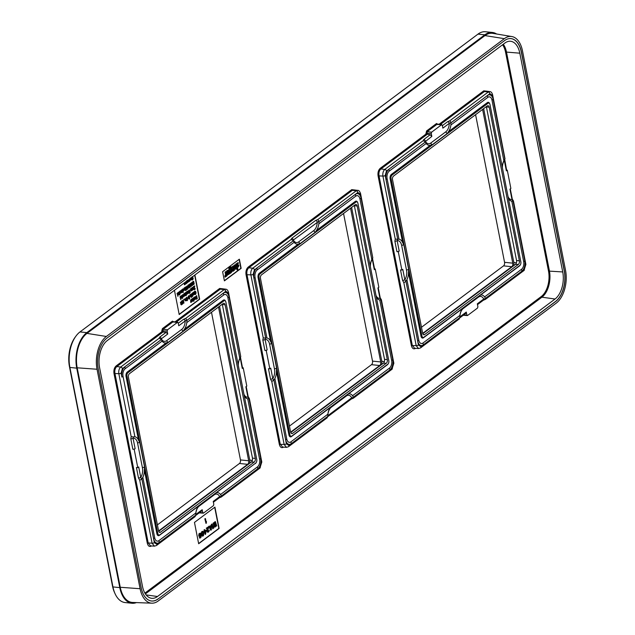 <?xml version="1.0" encoding="UTF-8"?>
<svg xmlns="http://www.w3.org/2000/svg" width="635" height="635" viewBox="0 0 635 635"><rect width="100%" height="100%" fill="white"/><g stroke="black" fill="none" stroke-linecap="round" stroke-linejoin="round"><path stroke-width="0.95" d="M158.242 600.948A24.828 14.272 -84.2 0 1 151.828 603.179A24.828 14.272 -84.2 0 1 140.097 588.724L97.036 369.245A24.828 14.272 -84.2 0 1 106.355 336.471L504.341 38.664A24.828 14.272 -84.2 0 1 511.802 36.536A24.828 14.272 -84.2 0 1 522.494 50.895L565.547 270.367A24.828 14.272 -84.2 0 1 556.236 303.141L158.242 600.948M158.099 598.964L555.657 301.482A23.201 13.343 -84.2 0 0 564.364 270.843L521.446 52.086A23.201 13.343 -84.2 0 0 510.969 38.608A23.201 13.343 -84.2 0 0 504.484 40.656L106.926 338.137A23.201 13.343 95.8 0 0 98.219 368.768L141.137 587.526A23.201 13.343 95.8 0 0 151.614 601.012A23.201 13.343 95.8 0 0 158.099 598.964L555.522 301.466A23.201 13.343 -84.2 0 0 564.229 270.827L521.311 52.07A23.201 13.343 -84.2 0 0 510.905 38.6M151.828 603.179L132.572 602.448A26.059 14.986 -84.2 0 1 120.253 587.272L77.192 367.8A26.059 14.986 -84.2 0 1 86.971 333.391L484.965 35.584A26.059 14.986 -84.2 0 1 492.8 33.361L511.802 36.536M219.559 306.237L249.73 459.978A4.588 2.635 95.8 0 1 249.603 463.312M516.374 262.93L513.818 262.374L483.656 108.625M513.818 262.374A4.588 2.635 -84.2 0 1 513.691 265.7M384.326 361.736L381.77 361.18L351.607 207.431M381.77 361.18A4.588 2.635 -84.2 0 1 381.651 364.506M422.791 333.716L515.414 264.414A3.016 1.73 95.8 0 0 516.541 260.437L486.402 106.807A3.016 1.73 95.8 0 0 486.354 106.609M487.267 105.926L393.533 176.062A2.691 1.548 95.8 0 0 392.525 179.61L422.664 333.248A2.691 1.548 95.8 0 0 423.974 334.812A2.691 1.548 95.8 0 0 424.632 334.566L518.366 264.43A2.691 1.548 95.8 0 0 519.374 260.882L489.228 107.251A2.691 1.548 95.8 0 0 488.109 105.704A2.691 1.548 95.8 0 0 487.267 105.926M520.851 261.874L489.99 104.584A2.691 1.548 95.8 0 0 489.775 103.902A2.691 1.548 95.8 0 0 488.021 103.259L392.057 175.07A2.691 1.548 95.8 0 0 391.049 178.618L421.91 335.907A2.691 1.548 95.8 0 0 423.87 337.233L519.835 265.422A2.691 1.548 95.8 0 0 520.248 265.001A2.691 1.548 95.8 0 0 520.851 261.874M513.104 201.12L525.605 264.866A1.683 0.643 168.9 0 0 525.891 264.406L513.429 200.906L512.286 199.104A1.683 0.643 168.9 0 1 512 199.565L513.104 201.12A9.977 5.739 -84.2 0 1 513.088 201.12L511.818 201.184A9.977 5.739 -84.2 0 1 510.246 200.541A9.977 5.739 -84.2 0 1 508.349 198.176M504.611 159.988A1.683 0.643 168.9 0 1 504.333 160.457L506.373 170.863A1.683 0.643 168.9 0 0 506.651 170.402L504.666 159.147M506.595 170.101L507.286 170.18L506.373 170.863M508.032 196.564A8.438 4.85 95.8 0 0 512 199.565L509.961 189.151L510.873 188.468L507.286 170.18M505.008 158.853L492.625 94.869A1.683 0.643 168.9 0 1 492.347 95.329L505.008 158.853M504.341 160.147L504.333 160.457A8.438 4.85 95.8 0 0 502.404 167.87M502.325 167.473A9.977 5.739 -84.2 0 1 503.872 160.711L504.841 159.099A9.977 5.739 -84.2 0 1 504.857 159.083M489.656 103.68A3.365 1.937 95.8 0 0 489.545 103.402A3.365 1.937 95.8 0 0 487.355 102.592L448.437 131.715L447.429 133.382L432.364 144.653L430.308 145.28A9.977 5.739 -84.2 0 1 427.418 144.716A9.977 5.739 -84.2 0 1 426.188 143.47L389.255 171.109A5.715 3.286 95.8 0 0 387.104 178.657L398.986 239.197A9.977 5.739 -84.2 0 1 402.646 242.626L403.86 244.967L408.702 269.661L408.472 272.344A9.977 5.739 -84.2 0 1 406.924 279.67L418.806 340.209A5.715 3.286 95.8 0 0 422.981 343.027L459.923 315.389A9.977 5.739 -84.2 0 1 462.359 308.666L480.497 295.1A9.977 5.739 -84.2 0 1 484.608 296.91L521.549 269.272A5.715 3.286 95.8 0 0 523.692 261.723L511.818 201.184M503.872 160.711L491.998 100.171A5.715 3.286 95.8 0 0 487.823 97.353L450.882 124.992A9.977 5.739 -84.2 0 1 448.437 131.715M430.308 145.28L391.39 174.403A3.365 1.937 95.8 0 0 390.128 178.84L402.646 242.626M480.409 295.108L519.414 265.978A3.365 1.937 95.8 0 0 519.922 265.446A3.365 1.937 95.8 0 0 520.089 265.2M408.472 272.344L420.989 336.129A3.365 1.937 95.8 0 0 423.442 337.788L462.359 308.666M406.924 279.67L405.963 281.281A9.977 5.739 -84.2 0 1 405.948 281.297L404.828 279.757L402.788 269.351L401.876 270.034L398.288 251.746L396.923 251.619A1.683 0.643 -11.1 0 0 399.201 251.063L398.288 251.746M405.963 281.281L417.687 341.051L418.806 340.209M459.803 317.603L420.91 346.702A1.683 1.214 -126.8 0 1 420.553 347.909L459.176 319.008L459.803 317.603A9.977 5.739 -84.2 0 1 459.803 317.571L423.339 344.861A7.731 4.445 -84.2 0 1 417.687 341.051M426.188 143.47L425.355 141.994A9.977 5.739 -84.2 0 1 425.347 141.97L424.72 141.121M425.355 141.994L388.89 169.283L389.255 171.109M396.923 251.619L394.883 241.205A1.683 0.643 -11.1 0 0 397.153 240.649L397.7 239.26A9.977 5.739 -84.2 0 1 397.716 239.26L385.993 179.491A7.731 4.445 -84.2 0 1 388.89 169.283M504.841 159.099L493.117 99.338L491.998 100.171M442.373 125.627L447.635 121.69A1.683 1.214 53.2 0 1 449.278 123.349L450.993 122.777A9.977 5.739 -84.2 0 1 450.993 122.809L487.458 95.52A7.731 4.445 -84.2 0 1 493.117 99.338M484.608 296.91L485.442 298.387A9.977 5.739 -84.2 0 1 485.45 298.41L484.902 299.426L485.529 298.704L483.743 299.014A8.438 4.85 95.8 0 0 478.345 297.204L463.28 308.475A8.438 4.85 95.8 0 0 459.954 315.611M485.442 298.387L521.906 271.105L521.549 269.272M513.088 201.12L524.812 260.89A7.731 4.445 -84.2 0 1 521.906 271.105M450.945 122.412L449.85 120.745L488.244 92.011A1.683 1.214 53.2 0 1 489.887 93.678L450.993 122.777L450.882 124.992M447.635 121.69L449.85 120.745M437.777 124.325L436.547 123.5L426.522 131.008L426.045 134.025L430.165 134.755L431.824 136.406L425.204 141.676L423.212 140.676L423.775 139.541A1.683 1.214 53.2 0 1 425.418 141.2A8.438 4.85 95.8 0 0 430.816 143.01A1.683 1.214 -126.8 0 0 432.364 144.653M465.233 313.468L466.288 312.071L466.86 314.976L467.598 315.476L477.528 308.046L477.901 306.721L477.329 303.808L483.743 299.014A1.683 1.214 -126.8 0 1 483.378 300.22L477.496 304.625M463.939 314.762L467.598 315.476M430.816 143.01L445.881 131.739A8.438 4.85 95.8 0 0 449.278 123.349L442.865 128.143L442.301 125.238L441.563 124.738L431.633 132.167L431.252 133.493L431.824 136.406M442.301 125.238L437.205 124.166L427.18 131.667L427.077 134.414L380.881 168.981C379.238 170.505 378.611 172.72 378.992 175.633L412.282 345.321L414.607 348.258L418.513 348.544L416.179 345.607A1.683 0.643 -11.1 0 0 418.457 345.051L405.948 281.297M459.803 317.714A1.683 1.214 -126.8 0 0 459.907 317.294M214.916 521.97L215.376 521.621L216.741 525.851L216.392 526.105L215.36 522.867L215.583 526.717L215.114 527.066L213.963 523.915L213.955 527.939L213.519 523.018L213.987 522.668L215.178 526.018L214.638 521.946L215.376 521.621M211.892 524.232L212.241 523.97L212.987 527.764L213.201 526.828L213.138 528.542L212.788 528.804L211.622 524.208L212.241 523.97M210.931 530.193L209.105 526.32L209.455 526.058L209.915 527.05L211.074 526.185L211.431 524.581L211.391 529.852L210.653 530.169L208.828 526.296L209.455 526.058M211.09 529.638L211.09 526.613L210.05 527.399L211.09 529.638M208.732 527.153L207.542 531.281L207.97 531.741L209.288 530.646L208.55 531.979L207.677 532.297L207.177 531.106L208.272 527.502L206.645 528.717L206.55 528.233L208.637 526.669L208.732 527.153M205.581 534.202L205.232 534.456L204.716 531.828L204.137 532.265L204.684 529.622L204.954 530.987L206.351 529.947L205.581 534.202M206.058 530.828L205.065 531.574L205.43 533.416L206.058 530.828M203.827 533.392L203.47 535.67L202.43 536.115L201.565 534.083L201.914 531.812L203.192 531.527L203.827 533.392M203.517 533.511L202.859 531.884L202.065 532.257L202.176 535.186L203.049 535.535L203.573 534.138L202.573 531.852M199.2 536.297L199.009 534.321L200.462 533.233L201.208 537.027L199.811 538.067L199.446 537.567L200.319 537.583L200.954 536.765L200.922 535.234L199.779 536.535L198.715 535.869L198.969 533.781L200.112 533.162M199.374 535.837L200.493 535.44L200.366 533.749L199.398 534.257L199.374 535.837M205.097 518.827L205.446 518.565L206.192 522.359L206.407 521.422L206.343 523.137L205.994 523.399L204.827 518.803L205.446 518.565M486.854 91.202L483.759 90.845L439.071 124.285M426.045 134.025L380.23 168.315C378.373 170.045 377.658 172.561 378.079 175.863L411.377 345.543C412.171 348.551 413.56 349.488 415.552 348.361L415.592 348.329M354.806 190.008L351.711 189.651L248.182 267.121C246.324 268.851 245.61 271.359 246.039 274.661L279.329 444.349C280.122 447.358 281.519 448.294 283.504 447.167L283.551 447.135M173.688 321.937L172.458 321.112A0.675 0.484 -126.8 0 0 173.117 321.778L163.092 329.279L162.989 332.026L166.076 332.367L167.735 334.018L167.164 331.105L167.545 329.771L177.475 322.35L178.205 322.842L173.117 321.778M172.458 321.112L162.433 328.612L161.798 330.835L167.164 331.105M161.798 330.835L161.957 331.637L116.141 365.927C114.284 367.649 113.562 370.165 113.99 373.467L147.288 543.155C148.082 546.163 149.471 547.1 151.463 545.973L151.503 545.941M222.766 288.806L219.662 288.457L174.982 321.889M174.45 290.298L179.197 314.523L199.66 299.212L194.905 274.987M224.409 280.86L241.149 268.335L239.355 259.191L222.615 271.716L224.409 280.86M198.66 543.75L219.115 528.439L214.932 507.103L194.469 522.414L198.66 543.75M459.803 317.571L459.923 315.389M405.725 281.519L403.828 282.67L402.55 280.321L400.51 269.907L401.876 270.034M394.883 241.205L395.264 239.014L382.921 176.07C382.548 173.18 383.183 170.958 384.81 169.41L380.881 168.981A0.675 0.484 -126.8 0 1 380.23 168.315M402.55 280.321A1.683 0.643 -11.1 0 0 404.828 279.757A8.438 4.85 95.8 0 0 406.527 270.224L401.677 245.531A8.438 4.85 95.8 0 0 397.153 240.649L399.201 251.063M378.079 175.863L382.921 176.07A1.683 0.643 -11.1 0 0 385.191 175.514L397.7 239.26L398.986 239.197M397.454 239.339L395.264 239.014M425.887 133.223L431.252 133.493M426.522 131.008A0.675 0.484 -126.8 0 0 427.18 131.667L431.633 132.167M436.547 123.5A0.675 0.484 -126.8 0 0 437.205 124.166L437.944 124.658L437.205 124.166M483.759 90.845A0.675 0.484 -126.8 0 0 484.41 91.511L488.244 92.011L489.712 91.575L485.87 91.067L484.41 91.511L440.38 124.46M489.712 91.575L489.712 91.575C491.038 91.575 492.006 92.67 492.625 94.869M248.182 267.121A0.675 0.484 -126.8 0 0 248.841 267.779C247.198 269.311 246.563 271.526 246.951 274.439L280.241 444.127L282.559 447.064L286.464 447.35L284.131 444.413L279.329 444.349M370.284 266.279A9.977 5.739 -84.2 0 1 371.832 259.517L372.793 257.905A9.977 5.739 -84.2 0 1 372.808 257.889L360.307 194.135A1.683 0.643 -11.1 0 0 360.585 193.675C359.712 191.246 358.743 190.151 357.672 190.381L353.822 189.873L352.369 190.317L248.841 267.779L252.762 268.216L291.163 239.482L291.727 238.347A1.683 1.214 53.2 0 1 293.37 240.006A8.438 4.85 95.8 0 0 298.767 241.816A1.683 1.214 -126.8 0 0 300.315 243.459L298.26 244.086A9.977 5.739 -84.2 0 1 295.378 243.523A9.977 5.739 -84.2 0 1 294.148 242.276L257.207 269.915A5.715 3.286 95.8 0 0 255.064 277.463L266.938 338.003A9.977 5.739 -84.2 0 1 270.597 341.432L271.812 343.773L276.654 368.459L276.431 371.15A9.977 5.739 -84.2 0 1 274.884 378.476L273.915 380.087A9.977 5.739 -84.2 0 1 273.899 380.103L271.788 381.476L270.51 379.127A1.683 0.643 -11.1 0 0 272.78 378.563A8.438 4.85 95.8 0 0 274.479 369.03L269.637 344.337A8.438 4.85 95.8 0 0 265.113 339.455L265.406 338.137L263.223 337.82L250.873 274.876C250.507 271.986 251.135 269.764 252.762 268.216A1.683 1.214 53.2 0 1 254.413 269.883L293.306 240.776A9.977 5.739 -84.2 0 0 293.314 240.8L256.85 268.081L257.207 269.915M378.238 287.719L380.238 297.902A1.683 0.643 168.9 0 1 379.96 298.371L377.92 287.957L378.833 287.274L375.245 268.986L374.325 269.669A1.683 0.643 168.9 0 0 374.61 269.208L372.57 258.794A1.683 0.643 168.9 0 1 372.285 259.263L374.325 269.669M374.555 268.907L375.245 268.986M266.24 350.552L264.882 350.425A1.683 0.643 -11.1 0 0 267.152 349.869L266.24 350.552L269.827 368.84L270.74 368.157L272.78 378.563L273.685 380.325M264.882 350.425L262.834 340.011A1.683 0.643 -11.1 0 0 265.113 339.455L267.152 349.869M270.51 379.127L268.47 368.713L269.827 368.84M262.834 340.011L263.223 337.82M298.26 244.086L259.35 273.209A3.365 1.937 95.8 0 0 258.088 277.646L270.597 341.432M274.884 378.476L286.758 439.015A5.715 3.286 95.8 0 0 290.933 441.833L327.874 414.195A9.977 5.739 -84.2 0 1 330.319 407.472L348.448 393.906A9.977 5.739 -84.2 0 1 352.568 395.716L389.501 368.078A5.715 3.286 95.8 0 0 391.652 360.529L379.77 299.99A9.977 5.739 -84.2 0 1 378.206 299.347A9.977 5.739 -84.2 0 1 376.309 296.974M276.431 371.15L288.941 434.935A3.365 1.937 95.8 0 0 291.401 436.594L330.319 407.472M357.616 202.486A3.365 1.937 95.8 0 0 357.505 202.208A3.365 1.937 95.8 0 0 355.314 201.398L316.397 230.521L315.381 232.188L300.315 243.459M371.832 259.517L359.958 198.977A5.715 3.286 95.8 0 0 355.775 196.159L318.834 223.798A9.977 5.739 -84.2 0 1 316.397 230.521M348.369 393.914L387.366 364.784A3.365 1.937 95.8 0 0 387.874 364.252A3.365 1.937 95.8 0 0 388.041 364.006M273.915 380.087L285.639 439.849L286.758 439.015M327.763 416.409L288.869 445.508A1.683 1.214 -126.8 0 1 288.504 446.715L327.128 417.814L327.763 416.409A9.977 5.739 -84.2 0 1 327.763 416.377L291.298 443.667A7.731 4.445 -84.2 0 1 285.639 439.849M352.568 395.716L353.401 397.192A9.977 5.739 -84.2 0 1 353.409 397.216L352.854 398.232L353.489 397.51L351.695 397.82L327.977 415.568M353.401 397.192L389.866 369.903L389.501 368.078M375.991 295.362A8.438 4.85 95.8 0 0 379.96 298.371L381.056 299.926A9.977 5.739 -84.2 0 1 381.04 299.926L392.763 359.696A7.731 4.445 -84.2 0 1 389.866 369.903M265.406 338.137L265.652 338.066A9.977 5.739 -84.2 0 1 265.676 338.066L253.944 278.297A7.731 4.445 -84.2 0 1 256.85 268.081M360.307 194.135L357.846 192.484L318.953 221.583A9.977 5.739 -84.2 0 1 318.953 221.615L318.834 223.798M372.793 257.905L361.069 198.136L359.958 198.977M318.953 221.615L355.417 194.326A7.731 4.445 -84.2 0 1 361.069 198.136M293.306 240.776L293.37 240.006L318.897 221.218L317.802 219.551L315.587 220.488A1.683 1.214 53.2 0 1 317.23 222.155A8.438 4.85 95.8 0 1 313.833 230.545A1.683 1.214 -126.8 0 0 315.381 232.188M294.148 242.276L293.314 240.8M291.163 239.482L293.164 240.482L292.679 239.927M357.672 190.381L356.203 190.817L352.369 190.317A0.675 0.484 -126.8 0 1 351.711 189.651M360.585 193.675L372.808 257.889M372.293 258.945L372.285 259.263A8.438 4.85 95.8 0 0 370.364 266.676M380.238 297.902L381.389 299.712L393.843 363.212A1.683 0.643 168.9 0 1 393.565 363.672L381.056 299.926L379.77 299.99M380.802 299.903L381.238 299.847L380.802 299.903M327.763 416.377L327.874 414.195M327.763 416.52A1.683 1.214 -126.8 0 0 327.866 416.1M353.187 398.28L351.338 399.018A1.683 1.214 -126.8 0 0 351.695 397.82A8.438 4.85 95.8 0 0 346.297 396.01A1.683 1.214 53.2 0 1 346.313 395.319M291.83 436.039L387.794 364.228A2.691 1.548 95.8 0 0 388.199 363.807A2.691 1.548 95.8 0 0 388.803 360.68L357.942 203.391A2.691 1.548 95.8 0 0 357.735 202.708A2.691 1.548 95.8 0 0 355.981 202.065L260.017 273.875A2.691 1.548 95.8 0 0 259.001 277.424L289.862 434.713A2.691 1.548 95.8 0 0 291.83 436.039L291.401 436.594M246.039 274.661L250.873 274.876A1.683 0.643 -11.1 0 0 253.151 274.32L265.652 338.066L266.938 338.003M260.477 278.416L290.616 432.046A2.691 1.548 95.8 0 0 291.925 433.618A2.691 1.548 95.8 0 0 292.584 433.372L386.318 363.236A2.691 1.548 95.8 0 0 387.326 359.688L357.188 206.058A2.691 1.548 95.8 0 0 356.068 204.51A2.691 1.548 95.8 0 0 355.219 204.732L261.485 274.868A2.691 1.548 95.8 0 0 260.477 278.416M290.751 432.522L383.365 363.22A3.016 1.73 95.8 0 0 384.5 359.243L354.354 205.613A3.016 1.73 95.8 0 0 354.314 205.407M178.284 323.231L183.547 319.294L185.753 318.357L224.155 289.623L225.623 289.187L221.782 288.679L220.321 289.123L176.292 322.064M242.506 367.713L243.197 367.792L246.785 386.08L245.872 386.763L247.912 397.177L249.198 398.645L248.753 398.709L249.198 398.645L260.723 458.502L259.604 459.335A5.715 3.286 -84.2 0 1 257.461 466.884L220.52 494.522A9.977 5.739 95.8 0 0 216.408 492.712L198.271 506.278A9.977 5.739 95.8 0 0 195.834 513.001L158.893 540.639A5.715 3.286 -84.2 0 1 154.71 537.821L142.835 477.282A9.977 5.739 95.8 0 0 144.383 469.956L156.901 533.741L157.821 533.519L126.96 376.23A2.691 1.548 -84.2 0 1 127.968 372.681L223.933 300.871A2.691 1.548 -84.2 0 1 225.687 301.514A2.691 1.548 -84.2 0 1 225.901 302.197L256.762 459.486A2.691 1.548 -84.2 0 1 256.159 462.613A2.691 1.548 -84.2 0 1 255.746 463.034L159.782 534.845A2.691 1.548 -84.2 0 1 157.821 533.519M221.147 497.086L219.289 497.824A1.683 1.214 -126.8 0 0 219.654 496.618L221.44 496.308L220.813 497.038L221.361 496.022A9.977 5.739 95.8 0 0 221.353 495.998L220.52 494.522M216.321 492.72L255.746 463.034M201.136 511.08L202.2 509.683L202.771 512.588L203.51 513.088L213.439 505.658L213.812 504.325L213.241 501.42L219.654 496.618A8.438 4.85 -84.2 0 0 214.257 494.816A1.683 1.214 53.2 0 1 214.273 494.125M199.85 512.374L203.51 513.088M183.547 319.294A1.683 1.214 53.2 0 1 185.19 320.961L178.776 325.755L178.205 322.842M195.715 515.318A1.683 1.214 -126.8 0 0 195.818 514.906M195.834 513.001L195.715 515.183A9.977 5.739 95.8 0 0 195.715 515.215L195.088 516.62L156.464 545.521A1.683 1.214 -126.8 0 0 156.821 544.314L154.361 542.663L141.859 478.909A9.977 5.739 95.8 0 0 141.875 478.893L153.599 538.655A7.731 4.445 95.8 0 0 159.25 542.465L158.893 540.639M156.464 545.521L154.424 546.156L152.09 543.219A1.683 0.643 -11.1 0 0 154.361 542.663M139.74 480.282L138.462 477.925A1.683 0.643 -11.1 0 0 140.74 477.369L141.637 479.131L139.74 480.282L152.09 543.219L148.193 542.933L150.519 545.87L154.424 546.156M138.462 477.925L136.422 467.519L137.787 467.646L134.191 449.358L132.834 449.231L130.794 438.817L131.175 436.618L118.832 373.682C118.459 370.792 119.094 368.57 120.721 367.022A1.683 1.214 53.2 0 1 122.364 368.681L161.258 339.582A9.977 5.739 95.8 0 0 161.266 339.606L124.801 366.887A7.731 4.445 95.8 0 0 121.904 377.103L123.015 376.269A5.715 3.286 -84.2 0 1 125.166 368.721L162.1 341.082A9.977 5.739 95.8 0 0 163.33 342.321A9.977 5.739 95.8 0 0 166.219 342.892L127.302 372.015L127.968 372.681M132.834 449.231A1.683 0.643 -11.1 0 0 135.112 448.667L133.064 438.261L133.366 436.943L131.175 436.618M134.191 449.358L135.112 448.667M130.794 438.817A1.683 0.643 -11.1 0 0 133.064 438.261A8.438 4.85 -84.2 0 1 137.589 443.143A1.683 0.643 168.9 0 1 139.771 442.579L144.613 467.265L144.383 469.956M139.771 442.579L138.557 440.238A9.977 5.739 95.8 0 0 134.898 436.809L133.628 436.872A9.977 5.739 95.8 0 0 133.612 436.872L133.366 436.943M159.123 338.288L159.687 337.153A1.683 1.214 53.2 0 1 161.33 338.812L161.115 339.28L159.123 338.288L120.721 367.022L116.792 366.585C115.149 368.109 114.522 370.332 114.903 373.245L148.193 542.933L147.288 543.155M161.957 331.637L162.989 332.026L116.792 366.585A0.675 0.484 -126.8 0 1 116.141 365.927M186.857 320.024L185.19 320.961A8.438 4.85 -84.2 0 1 181.793 329.351A1.683 1.214 -126.8 0 0 183.34 330.994L184.348 329.327A9.977 5.739 95.8 0 0 186.793 322.604L186.904 320.421A9.977 5.739 95.8 0 0 186.904 320.389L185.753 318.357M134.898 436.809L123.015 376.269M138.557 440.238L126.04 376.452A3.365 1.937 -84.2 0 1 127.302 372.015M198.271 506.278L159.353 535.4A3.365 1.937 -84.2 0 1 156.901 533.741M244.261 395.78A9.977 5.739 95.8 0 0 246.158 398.153A9.977 5.739 95.8 0 0 247.729 398.796L259.604 459.335M256 462.812A3.365 1.937 -84.2 0 1 255.834 463.058A3.365 1.937 -84.2 0 1 255.318 463.59M186.793 322.604L223.734 294.965A5.715 3.286 -84.2 0 1 227.909 297.775L239.784 358.323A9.977 5.739 95.8 0 0 238.236 365.085M184.348 329.327L223.266 300.204A3.365 1.937 -84.2 0 1 225.457 301.014A3.365 1.937 -84.2 0 1 225.568 301.292M260.723 458.502A7.731 4.445 95.8 0 1 257.818 468.709L221.353 495.998M246.197 386.524L248.198 396.708L249.341 398.518L261.803 462.018A1.683 0.643 168.9 0 1 261.517 462.478L249.015 398.724A9.977 5.739 95.8 0 0 249.015 398.724L247.729 398.796M186.904 320.389L225.798 291.282L228.259 292.941A1.683 0.643 168.9 0 0 228.536 292.481L240.768 356.695A9.977 5.739 95.8 0 0 240.752 356.711L229.029 296.942A7.731 4.445 95.8 0 0 223.369 293.132L223.734 294.965M186.904 320.421L223.369 293.132M113.99 373.467L118.832 373.682A1.683 0.643 -11.1 0 0 121.102 373.126L121.904 377.103M195.715 515.183L159.25 542.465M142.835 477.282L141.875 478.893M162.1 341.082L161.266 339.606M239.784 358.323L240.752 356.711M248.198 396.708A1.683 0.643 168.9 0 1 247.912 397.177A8.438 4.85 -84.2 0 1 243.943 394.168M240.578 356.759L240.522 357.6A1.683 0.643 168.9 0 1 240.244 358.061L242.284 368.475L243.197 367.792M240.522 357.6L242.562 368.014A1.683 0.643 168.9 0 1 242.284 368.475M137.589 443.143L142.438 467.836A8.438 4.85 -84.2 0 1 140.74 477.369L138.7 466.963L137.787 467.646M240.252 357.751L240.244 358.061A8.438 4.85 -84.2 0 0 238.315 365.482M225.623 289.187L225.623 289.187C226.949 289.187 227.917 290.282 228.536 292.481M183.34 330.994L168.275 342.265L166.219 342.892M160.631 338.725L161.258 339.582M162.433 328.612A0.675 0.484 -126.8 0 0 163.092 329.279L167.545 329.771M225.139 304.856L255.286 458.494A2.691 1.548 -84.2 0 1 254.278 462.042L160.544 532.178A2.691 1.548 -84.2 0 1 159.885 532.424A2.691 1.548 -84.2 0 1 158.575 530.852L128.437 377.222A2.691 1.548 -84.2 0 1 129.445 373.674L223.179 303.53A2.691 1.548 -84.2 0 1 224.02 303.308A2.691 1.548 -84.2 0 1 225.139 304.856L222.313 304.419L252.452 458.049A3.016 1.73 -84.2 0 1 251.325 462.026L158.702 531.328M179.157 314.317L199.382 299.188L194.667 275.161M194.755 285.885L193.278 286.758L193.619 287.147L194.596 286.425L194.175 289.822L195.262 289.004L194.35 289.274L194.755 285.885L193.619 287.147M194.54 286.702L194.175 289.822M195.199 288.639L194.397 289.004M192.635 287.472L192.199 287.568L192.627 289.774L193.096 289.663L193.008 287.512L193.802 289.139L192.976 287.163L192.468 287.599L192.905 289.806M192.873 287.457L193.611 289.274M193.223 287.107L192.429 287.766M192.175 287.822L192.095 290.1L191.333 288.449L191.437 290.592L190.675 288.941L191.46 290.941L192.611 290.028L192.175 287.822L191.714 287.933L191.818 290.076M191.516 288.306L191.056 288.425L191.167 290.56M190.865 288.798L190.405 288.909L190.698 290.425L191.46 290.941M189.301 291.346L188.849 291.679L188.738 291.108L189.587 290.465L189.984 291.997L189.611 292.902L188.873 292.806L189.357 293.362L190.032 292.775L190.127 291.084L189.039 290.108L188.722 292.187L189.373 291.703L188.809 291.473M188.849 290.433L189.651 291.235L189.119 292.949M189.039 292.576L188.603 292.783L189.325 293.362M188.825 293.203L189.341 293.362L188.825 293.203M189.476 289.989L188.23 291.028L188.722 292.187M187.428 291.37L186.984 291.465L187.42 293.68L187.881 293.56L187.793 291.409L188.587 293.037L187.769 291.06L187.261 291.497L187.69 293.703M187.666 291.354L188.405 293.172M188.016 291.005L187.222 291.663M186.968 291.719L187.047 293.688L186.619 293.926L186.253 292.251L186.333 293.743L186.714 294.426L187.396 293.926L186.69 291.687L186.595 293.981M186.253 292.251L185.793 292.362L186.666 294.426M185.642 292.743L185.071 292.91L185.618 293.18L186.142 295.751L186.253 294.449L185.761 292.854L185.428 293.251M185.341 293.148L185.531 294.759M185.745 295.116L186.142 295.751M184.793 293.64L185.261 294.148L184.452 294.87L185.182 295.64L185.158 293.346L184.166 294.735M184.452 294.87L184.491 295.585L185.182 295.64M185.158 293.346L184.444 293.314L184.88 293.322L184.166 293.727L184.372 294.418M184.007 293.934L183.825 296.521L184.436 296.14L183.729 293.902L183.547 296.101M183.499 295.069L182.626 294.68L183.221 295.045L182.626 294.68L182.324 295.124L182.404 295.989L183.483 296.235L182.951 297.005L183.658 296.053L182.777 295.259L183.499 295.069L182.896 294.703L182.602 295.148L182.674 296.021L183.34 296.077M183.11 296.053L183.301 296.696L182.539 296.672L183.094 297.085M182.682 296.974L183.11 297.093L182.682 296.974M182.888 294.957L183.325 295.267M181.8 295.37L182.586 298.41L182.205 295.513L181.594 295.839M181.793 295.807L181.991 297.41M182.197 297.775L182.586 298.41M181.626 295.854L180.681 296.418L181.61 298.315L181.983 297.259L181.578 297.982L181.205 297.632L181.816 296.235L181.038 295.862L180.697 296.489M180.88 296.267L180.411 296.386L180.864 298.212L181.61 298.315M181.983 297.259L181.062 297.982M180.459 296.585L179.999 296.696L180.872 299.776L180.459 296.585L180.872 299.776M193.453 283.877L193.254 284.472L193.858 284.48L194.175 283.805L193.707 281.408L192.945 282.146L193.262 283.369L193.921 282.726L193.802 284.162L193.27 284.051L193.858 284.48M193.707 281.408L192.984 281.329L193.429 281.384L192.675 282.115L192.992 283.345L193.627 283.401M193.643 282.694L193.532 284.139M192.27 284.766L192.064 285.361L192.667 285.369L192.984 284.694L192.524 282.297L191.762 283.035L192.08 284.258L192.738 283.607L192.619 285.051L192.087 284.932L192.667 285.369M192.524 282.297L191.802 282.218L192.246 282.265L191.484 283.004L191.802 284.226L192.445 284.29M192.461 283.583L192.349 285.02M190.817 283.242L190.635 284.607L191.389 286.314L191.627 283.472L190.96 283.972L190.548 283.21L190.317 284.353M190.484 284.591L191.23 286.425M191.627 283.472L190.921 283.766M189.635 284.123L189.381 285.155L190.198 287.203L190.436 284.361L189.778 284.853L189.365 284.099L189.143 285.298M189.42 285.488L190.048 287.314M190.436 284.361L189.738 284.655M187.198 285.948L185.92 287.123L186.444 289.362L187.801 288.996L187.198 285.948L186.198 287.155L186.936 289.544L186.444 289.362L186.928 289.544M185.809 286.988L185.349 287.107L186.214 290.179L185.809 286.988L186.214 290.179M185.841 289.973L185.38 290.084L185.737 290.536L185.841 289.973L185.737 290.536M185.325 287.353L185.761 289.56L185.325 287.353L184.864 287.464L185.063 288.457M185.182 289.052L185.571 289.695M184.452 288.298L183.84 289.497L184.841 290.298L184.817 288.004L184.039 289.076L184.706 288.322L184.92 288.806L184.094 289.425L184.841 290.298M184.817 288.004L184.11 287.972L184.547 287.98L183.761 289.052M183.872 289.195L182.999 288.806L183.594 289.171L182.999 288.806L182.697 289.25L182.777 290.124L183.856 290.362L183.325 291.132L184.023 290.187L183.15 289.385L183.872 289.195L183.269 288.83L182.975 289.274L183.047 290.147L183.713 290.211M183.483 290.187L183.396 290.798M183.428 290.798L182.912 290.806L183.213 291.187M183.261 289.084L183.698 289.393M182.602 289.393L182.499 290.759L181.681 290.076L182.42 291.116L182.158 292.251L182.666 290.838L183.197 292.441L182.602 289.393L182.142 289.504L182.293 290.457M181.912 289.901L181.412 290.052L182.158 292.251M182.531 291.489L183.007 292.576M180.777 290.751L180.308 290.87L181.213 292.894L181.824 292.378L181.88 291.743L181.475 292.465L181.11 292.116L181.713 290.719L181.213 290.37L180.586 290.901L181.507 292.798M180.681 291.124L180.824 291.783M181.88 291.743L180.967 292.465M181.523 290.338L180.594 290.973M180.554 291.679L179.681 291.282L180.276 291.655L179.681 291.282L179.387 291.727L179.459 292.6L180.538 292.846L180.007 293.608L180.713 292.664L179.832 291.87L180.554 291.679L179.951 291.314L179.657 291.759L179.729 292.632L180.396 292.687M180.173 292.664L180.078 293.283M180.11 293.283L179.594 293.283L180.149 293.695M179.737 293.584L180.173 293.695L179.737 293.584M179.951 291.568L180.38 291.878M178.848 292.417L179.03 294.029M179.006 294.259L179.784 294.656L179.149 292.013L179.3 294.394M179.253 294.386L179.641 295.021M179.118 292.013L178.57 292.179L178.935 292.513M178.284 292.918L178.491 293.394L177.673 294.005L178.268 294.878L178.999 294.33L178.657 292.616L177.879 293.688L178.284 292.918L178.76 293.418L177.935 294.037M177.959 294.132L177.998 294.854L178.681 294.91M178.657 292.616L177.951 292.584L178.387 292.584L177.673 292.989L177.879 293.688M191.754 277.027L191.738 278.749L192.381 278.265L191.826 278.035M191.857 276.995L192.659 277.797L192.127 279.511M192.31 277.9L191.865 278.233L191.754 277.67L192.595 277.019L192.881 279.114L191.611 279.344L192.334 279.924M192.048 279.13L192.095 279.9M190.746 277.979L190.96 278.463L190.135 279.082L191.151 279.987L191.135 277.693M190.429 279.209L190.468 279.932L191.151 279.987M190.143 278.066L190.071 278.733L190.754 277.995L191.23 278.495L190.413 279.114M189.627 278.94L189.524 280.44M188.912 279.471L188.912 281.059M188.262 279.964L188.262 281.551M187.698 280.932L188.27 281.94L189.698 281.019L189.333 279.154M186.365 281.051L186.722 282.638L187.468 282.742L187.841 281.686L187.436 282.416L187.063 282.067L187.484 280.281M187.841 281.686L186.92 282.416M185.96 281.686L185.936 283.289M185.245 282.218L185.634 283.647L186.238 283.67L186.746 283.226L186.38 281.368M184.364 282.877L184.38 284.766L184.841 284.655L184.801 282.631L185.666 284.035L184.944 282.44M184.825 283.329L185.46 284.186M188.968 284.964L188.27 284.853L188.698 284.94L187.976 285.528L188.476 287.909L189.151 287.996L188.968 284.964L188.246 285.559L189.151 287.996M177.514 293.195L177.054 293.306L177.927 296.386L177.514 293.195L177.927 296.386M195.183 292.537L194.731 292.87L194.62 292.298L195.469 291.655L195.755 293.743L194.485 293.973L195.247 294.553L195.913 293.965L196.009 292.275L195.358 291.179L194.651 291.267L194.112 292.219L194.334 293.354L195.255 292.894L194.691 292.664M194.731 291.624L195.532 292.425L195.001 294.14M194.485 293.973L194.953 294.529M194.032 292.021L193.953 294.307L193.373 292.513L193.294 294.791L192.532 293.14L193.318 295.148L194.469 294.227L194.032 292.021L193.572 292.132L193.675 294.275M193.373 292.513L192.921 292.624L193.024 294.767M192.722 293.005L192.262 293.116L192.556 294.632L193.318 295.148M192.262 293.346L191.524 295.188L191.953 296.021L192.461 295.45L192.675 296.537L192.262 293.346L191.841 293.592M191.96 293.608L191.222 294.18L191.246 295.156L192.214 295.974M192.278 295.91L192.675 296.537M191.071 294.235L190.976 296.529L190.175 294.91L190.683 296.902L191.27 296.331L191.675 297.283L191.071 294.235L190.611 294.346L190.698 296.505M190.365 294.767L189.905 294.878L190.175 296.283L191 296.878M191.095 296.791L191.484 297.426M188.174 296.323L188.158 297.736L188.635 297.22L189.039 297.712L189.095 299.061L189.611 298.664L189.508 296.378L189.262 295.854L188.174 296.323L188.428 297.767M188.635 297.521L188.627 298.648L189.381 299.061M189.262 295.854L188.571 295.815L188.222 296.553M186.404 297.831L187.214 299.45L186.873 300.307L186.158 300.22L186.507 300.712L187.539 300.236L187.627 298.593L187 297.418L186.245 298.077L186.158 299.022L186.674 297.863L187.412 298.744L187.381 300.014L186.436 300.252L187.206 300.688M187 297.418L186.333 297.49L185.888 298.99M185.722 298.521L184.706 299.045L185.047 300.768L185.745 300.815L185.722 298.521L184.975 299.077L185.745 300.815M184.507 299.156L184.015 299.283L184.372 299.736L184.507 299.156L184.372 299.736M183.356 300.014L183.205 301.887L182.094 300.95L183.118 302.268L182.721 303.982L183.459 301.696L183.959 303.062L183.356 300.014L182.88 300.133L182.991 301.601M182.364 300.752L181.824 300.926L182.848 302.236L182.721 303.982M183.317 302.339L183.753 303.212M181.443 302.816L180.999 303.149L180.888 302.577L181.729 301.935L182.134 303.466L181.761 304.371L181.023 304.276L181.507 304.832L182.181 304.244L182.269 302.554L181.189 301.577L180.872 303.657L181.515 303.173L180.959 302.943M180.991 301.903L181.793 302.704L181.261 304.419M181.181 304.046L180.745 304.252L181.237 304.808M181.626 301.458L180.372 302.498L180.872 303.657M196.667 295.64L195.389 296.823L195.905 299.061L197.271 298.688L196.667 295.64L195.667 296.847L196.405 299.236L195.905 299.061L196.398 299.236M194.866 297.283L195.064 297.767L194.239 298.387L194.842 299.26L195.572 298.712L195.239 296.99L194.453 298.061L194.858 297.291L195.334 297.799L194.516 298.41M194.532 298.513L194.572 299.228L195.255 299.291M195.239 296.99L194.524 296.958L194.961 296.966L194.246 297.37L194.453 298.061M194.08 297.577L193.905 300.164L194.516 299.784L193.81 297.553L193.627 299.744M193.373 298.109L193.27 299.482L192.453 298.799L193.191 299.839L192.929 300.974L193.437 299.553L193.969 301.157L193.373 298.109L192.913 298.22L193.064 299.172M192.683 298.625L192.183 298.767L192.929 300.974M193.302 300.204L193.778 301.3M191.889 299.498L192.103 299.982L191.278 300.601L191.881 301.474L192.611 300.926L192.278 299.204L191.492 300.276L191.897 299.506L192.381 300.014L191.556 300.625M191.572 300.728L191.611 301.442L192.302 301.506M192.278 299.204L191.564 299.172L192 299.18L191.286 299.585L191.492 300.276M191.127 299.791L190.667 299.903L190.667 302.347L191.556 301.998L191.127 299.791L191.159 302.355M224.369 280.662L240.871 268.311L239.117 259.366M231.37 267.351L232.545 271.177L234.275 270.462L234.656 268.534L232.966 270.224M233.767 269.51L233.235 270.256L233.021 269.732L234.196 268.248L234.386 266.557L233.029 266.049L233.664 265.962L232.227 267.168M232.569 266.462L232.497 267.192L232.148 266.771L231.402 267.327M232.577 271.185L233.029 271.161L232.577 271.185M236.76 263.549L236.109 264.041L236.609 266.557L236.268 267.93L235.696 267.843L235.077 264.811L234.426 265.303L235.291 268.954L236.196 269.073L236.887 268.002L237.307 270.121L237.958 269.637L236.76 263.549L235.839 264.009L236.323 267.279L235.775 268.041M235.077 264.811L234.156 265.271L234.728 268.208L235.307 269.145L236.037 269.153M236.712 268.47L237.307 270.121M238.911 265.192L237.934 265.922L238.411 266.946L238.911 265.192L237.823 265.319L238.181 266.922M238.427 262.755L237.617 262.914L237.934 264.509L238.427 262.755L237.347 262.882L237.704 264.485M231.545 268.668L230.449 268.541L229.775 269.55L230.029 268.018L231.465 267.518L230.949 266.835L229.052 268.645L229.894 273.693L231.862 271.875L232.077 270.256L231.545 268.668L230.172 268.51L231.275 268.637L230.172 268.51L229.505 269.518M230.815 266.819L229.291 267.581L228.783 268.621L229.894 273.693M230.148 272.804L230.934 272.74M227.846 271.137L228.282 271.891L226.338 273.352L226.806 274.772L227.568 275.185M227.378 271.534L228.56 271.923L226.608 273.383L227.084 274.804L228.91 274.399L229.243 271.748L228.497 270.256L226.941 270.589L226.258 272.963L227.981 271.121M225.989 271.613L225.076 272.058L225.552 274.487L224.814 276.05L225.028 277.146L226.076 275.788L226.203 276.455L226.846 275.979L225.989 271.613L225.354 272.09L225.83 274.518L225.092 276.082L225.306 277.17M198.62 543.544L218.845 528.415L214.694 507.278M214.844 525.082L214.638 521.946M213.955 527.939L213.249 522.986L213.987 522.668M215.114 527.066L214.051 524.867M216.392 526.105L215.416 523.875M212.788 528.804L211.622 524.208M209.836 526.883L211.431 524.581M206.645 528.717L206.272 528.209L208.637 526.669M207.677 532.297L206.899 531.082L207.899 527.78M207.772 531.686L209.264 530.217M204.915 530.781L206.351 529.947M204.137 532.265L204.065 529.86L204.684 529.622M205.232 534.456L204.486 532.011M202.771 536.186L201.732 535.622L201.247 533.527L201.644 531.781L202.613 531.289M199.779 536.535L198.922 536.273M199.961 537.567L200.716 535.726M200.16 538.147L199.287 537.781L199.739 537.345M205.994 523.399L204.827 518.803M210.812 529.05L210.82 526.82M205.303 532.781L205.716 531.09M202.541 535.599L203.24 533.487M199.581 535.956L200.438 534.805L200.033 533.71M233.172 266.906L233.466 267.764L232.569 268.93M230.656 269.383L230.973 271.589L230.219 271.986M228.409 272.733L227.6 274.249M185.031 294.442L184.848 295.299M181.237 296.156L180.88 297.315M193.31 281.67L193.778 282.162L193.357 283.019L193.318 281.662L193.326 283.019M192.135 282.551L192.595 283.043L192.175 283.909L192.127 282.559L192.143 283.909M191.206 284.186L191.127 284.813M190.016 285.067L189.944 285.694M191.008 278.781L190.825 279.646M187.095 280.591L186.738 281.742M188.325 285.171L188.825 287.655M187.111 288.044L186.706 289.115M186.833 286.631L187 287.48L186.412 287.861M184.698 289.1L184.515 289.957M181.134 290.639L180.777 291.79M178.538 293.703L178.356 294.569M191.738 293.902L191.905 295.616M189.032 297.99L189.055 298.712M188.881 296.18L188.905 297.355M185.571 299.387L185.412 300.474L185.158 299.196L185.349 298.815L185.841 299.418L185.412 300.466M185.071 298.791L185.841 299.418M196.58 297.736L196.175 298.815M196.302 296.331L196.469 297.172L195.874 297.553M195.112 298.085L194.921 298.95M192.151 300.299L191.968 301.157M232.164 270.526L233.307 271.185M231.64 267.859L232.434 270.55M231.418 267.359L231.91 267.891M232.418 266.795L231.648 267.383M233.934 265.994L232.847 266.494M233.751 268.97L234.037 269.534M234.656 268.534L234.029 269.002M233.108 268.637L232.847 267.549L233.45 266.938L233.736 267.787L232.839 268.605M230.418 272.828L231.203 272.772M230.973 271.589L230.497 272.01L230.1 271.224L230.934 269.415L231.243 271.613L230.497 272.01M226.806 274.772L227.433 275.185M228.497 270.256L227.219 270.621L226.528 272.994M227.425 273.701L228.687 272.764L228.521 273.836L227.878 274.28L227.425 273.701M228.243 273.812L227.878 274.28M181.15 297.339L181.507 296.188L181.15 297.339M191.032 284.313L191.508 283.956L191.302 285.687L191.032 284.313M189.849 285.202L190.325 284.845L190.119 286.575L189.849 285.202M189.151 286.21L189.103 287.687L188.539 286.671L188.603 285.194L188.881 286.187M187.349 287.869L187.523 288.79L186.984 289.147L186.746 288.52L187.349 287.869M187.071 286.456L187.277 287.504L186.682 287.885L186.412 287.195L187.071 286.456M183.777 289.798L183.229 289.846M181.046 291.822L181.412 290.671L181.046 291.822M192.08 279.892L192.683 279.805L193.207 278.59L192.492 276.55M190.413 278.098L190.349 278.765M189.857 278.765L190.016 280.837L190.048 278.622M188.793 281.472L189.214 281.44M187.841 280.281L188.555 281.932M188.492 279.789L188.531 281.583L188.023 280.138M189.151 279.297L189.182 281.091L188.682 279.646M186.642 281.075L187.468 282.742M187.365 280.614L187.007 281.773L187.015 280.868M185.483 282.043L186.063 283.734M186.19 281.511L186.206 283.313L185.666 281.9M184.634 282.678L184.65 284.798M194.112 292.219L194.604 293.378M195.358 291.179L194.381 292.243M193.556 294.68L193.977 294.656M192.31 294.592L192.175 295.648L192.04 294.569M189.182 297.886L189.333 298.744L189.182 297.886M188.674 296.783L189.159 296.212L189.182 297.378L188.674 296.783M186.873 300.307L186.341 299.982M196.818 297.561L196.993 298.482L196.453 298.839L196.215 298.212L196.818 297.561M196.54 296.156L196.747 297.204L196.151 297.577L195.882 296.886L196.54 296.156M195.389 298.109L194.929 298.942L195.389 298.109M519.819 53.181L562.737 271.947A20.503 11.787 95.8 0 1 555.046 299.022L157.48 596.503A20.503 11.787 -84.2 0 1 151.463 598.281A20.503 11.787 -84.2 0 1 142.494 586.399L99.576 367.641A20.503 11.787 -84.2 0 1 107.267 340.566L504.825 43.085A20.503 11.787 95.8 0 1 510.27 41.251A20.503 11.787 95.8 0 1 519.819 53.181L506.492 52.086L549.41 270.843A19.947 11.47 -84.2 0 1 541.925 297.188L145.383 593.908M151.543 601.004A23.201 13.343 95.8 0 0 157.964 598.948M136.406 602.599A26.9 15.47 -84.2 0 1 131.937 603.25A26.9 15.47 -84.2 0 1 119.793 587.621L76.732 368.149A26.9 15.47 -84.2 0 1 86.828 332.629L484.815 34.822A26.9 15.47 -84.2 0 1 492.339 32.449A26.9 15.47 -84.2 0 1 496.586 33.996M422.688 333.359L511.754 266.708A2.691 1.548 -84.2 0 0 512.762 263.16L482.6 109.41M218.511 307.022L248.674 460.764A2.691 1.548 95.8 0 1 247.666 464.32L158.599 530.963M290.639 432.157L379.714 365.514A2.691 1.548 -84.2 0 0 380.722 361.958L350.56 208.216M131.937 603.25L125.095 602.551A26.9 15.47 -84.2 0 1 115.07 593.725L114.498 592.463A25.217 14.502 -84.2 0 1 112.506 586.089L69.453 366.617A25.217 14.502 -84.2 0 1 75.081 337.296L75.898 336.177A26.9 15.47 -84.2 0 1 79.986 331.93L477.972 34.123A26.9 15.47 -84.2 0 1 485.497 31.75L492.339 32.449M211.495 312.269L240.467 459.93L248.674 460.764M157.401 524.875L239.458 463.479A2.691 1.548 95.8 0 0 240.467 459.93M289.449 426.077L371.499 364.673A2.691 1.548 -84.2 0 0 372.515 361.124L343.543 213.471M421.489 327.271L503.547 265.867A2.691 1.548 -84.2 0 0 504.555 262.318L475.583 114.665M115.07 593.725A26.9 15.47 -84.2 0 1 112.951 586.923L69.89 367.451A26.9 15.47 -84.2 0 1 75.898 336.177M140.097 588.724L120.253 587.272M504.341 38.664L484.965 35.584M106.355 336.471L86.971 333.391M97.036 369.245L77.192 367.8M423.331 334.566L424.632 334.566M518.366 264.43L515.414 264.414M516.541 260.437L519.374 260.882M489.228 107.251L486.402 106.807M420.91 346.702L418.457 345.051M385.191 175.514L386.453 171.077L425.347 141.97M489.887 93.678L492.347 95.329M525.605 264.866L524.351 269.303L485.45 298.41M487.355 102.592L488.021 103.259M391.39 174.403L392.057 175.07M445.881 131.739A1.683 1.214 -126.8 0 0 447.429 133.382M423.775 139.541L430.165 134.755M386.453 171.077A1.683 1.214 53.2 0 0 384.81 169.41L423.212 140.676M466.288 312.071L460.026 316.762M502.555 44.783A19.272 11.081 -84.2 0 1 505.587 52.308L548.505 271.074A19.272 11.081 -84.2 0 1 541.274 296.521L144.899 593.122M462.756 315.706L463.336 315.277M198.668 513.318L199.247 512.882M478.345 297.204A1.683 1.214 53.2 0 1 478.361 296.513M525.891 264.406L523.986 270.51A1.683 1.214 -126.8 0 0 524.351 269.303M463.28 308.475A1.683 1.214 53.2 0 1 463.28 307.848M403.828 282.67L416.179 345.607L411.377 345.543M401.677 245.531A1.683 0.643 168.9 0 1 403.86 244.967M385.993 179.491L387.104 178.657M406.527 270.224A1.683 0.643 168.9 0 1 408.702 269.661M390.128 178.84L391.049 178.618M420.989 336.129L421.91 335.907M423.442 337.788L423.87 337.233M519.414 265.978L519.835 265.422M423.339 344.861L422.981 343.027M524.812 260.89L523.692 261.723M487.458 95.52L487.823 97.353M288.869 445.508L286.409 443.857A1.683 0.643 -11.1 0 1 284.131 444.413L271.788 381.476M274.479 369.03A1.683 0.643 168.9 0 1 276.654 368.459M286.409 443.857L273.899 380.103M393.565 363.672L392.303 368.109L353.409 397.216M253.151 274.32L254.413 269.883M291.727 238.347L315.587 220.488M357.846 192.484A1.683 1.214 -126.8 0 0 356.203 190.817L317.802 219.551M393.843 363.212L391.938 369.316A1.683 1.214 -126.8 0 0 392.303 368.109M346.297 396.01L331.232 407.281A1.683 1.214 53.2 0 1 331.24 406.646M331.232 407.281A8.438 4.85 95.8 0 0 327.914 414.409M387.366 364.784L387.794 364.228M288.941 434.935L289.862 434.713M258.088 277.646L259.001 277.424M269.637 344.337A1.683 0.643 168.9 0 1 271.812 343.773M253.944 278.297L255.064 277.463M291.298 443.667L290.933 441.833M392.763 359.696L391.652 360.529M355.417 194.326L355.775 196.159M259.35 273.209L260.017 273.875M355.314 201.398L355.981 202.065M298.767 241.816L313.833 230.545M357.188 206.058L354.354 205.613M384.5 359.243L387.326 359.688M386.318 363.236L383.365 363.22M291.29 433.372L292.584 433.372M219.662 288.457A0.675 0.484 -126.8 0 0 220.321 289.123L224.155 289.623A1.683 1.214 53.2 0 1 225.798 291.282M261.517 462.478L260.255 466.916L221.361 496.022M261.803 462.018L259.898 468.122A1.683 1.214 -126.8 0 0 260.255 466.916M202.2 509.683L195.929 514.374M195.866 513.215A8.438 4.85 -84.2 0 1 199.192 506.087L214.257 494.816M181.793 329.351L166.727 340.622A8.438 4.85 -84.2 0 1 161.33 338.812L167.735 334.018M199.192 506.087A1.683 1.214 53.2 0 1 199.192 505.452M195.715 515.215L156.821 544.314M121.102 373.126L122.364 368.681M159.687 337.153L166.076 332.367M228.259 292.941L240.768 356.695M153.599 538.655L154.71 537.821M124.801 366.887L125.166 368.721M229.029 296.942L227.909 297.775M159.353 535.4L159.782 534.845M126.04 376.452L126.96 376.23M142.438 467.836A1.683 0.643 168.9 0 1 144.613 467.265M223.266 300.204L223.933 300.871M166.727 340.622A1.683 1.214 -126.8 0 0 168.275 342.265M255.286 458.494L252.452 458.049M160.544 532.178L159.242 532.17M251.325 462.026L254.278 462.042M252.285 460.542L249.73 459.978M257.818 468.709L257.461 466.884M541.274 296.521A0.675 0.484 -126.8 0 0 541.925 297.188L555.046 299.022M157.48 596.503L146.113 594.908M562.737 271.947L548.505 271.074M505.587 52.308L506.492 52.086A19.947 11.47 -84.2 0 0 503.293 44.228M504.555 262.318L512.762 263.16M503.547 265.867L511.754 266.708M239.458 463.479L247.666 464.32M372.515 361.124L380.722 361.958M371.499 364.673L379.714 365.514M484.815 34.822L477.972 34.123M86.828 332.629L79.986 331.93M76.732 368.149L69.89 367.451L69.453 366.617M112.506 586.089L112.951 586.923L119.793 587.621M510.286 188.912L512.286 199.104M489.775 103.902L489.545 103.402M465.923 313.277L459.803 317.865M467.328 315.563L463.264 315.27M485.235 299.474L483.378 300.22M523.986 270.51L485.362 299.418M420.553 347.909L418.513 348.544M437.666 124.516L437.467 124.071L441.849 124.65M520.248 265.001L519.922 265.446M372.626 257.953L372.57 258.794M288.504 446.715L286.464 447.35M351.338 399.018L327.755 416.663M357.735 202.708L357.505 202.208M388.199 363.807L387.874 364.252M391.938 369.316L353.314 398.224M259.898 468.122L221.274 497.022M219.289 497.824L213.4 502.237M201.835 510.889L195.715 515.469M256.159 462.613L255.834 463.058M173.577 322.128L173.379 321.675L177.76 322.262M225.687 301.514L225.457 301.014M199.176 512.882L203.24 513.175"/></g></svg>
